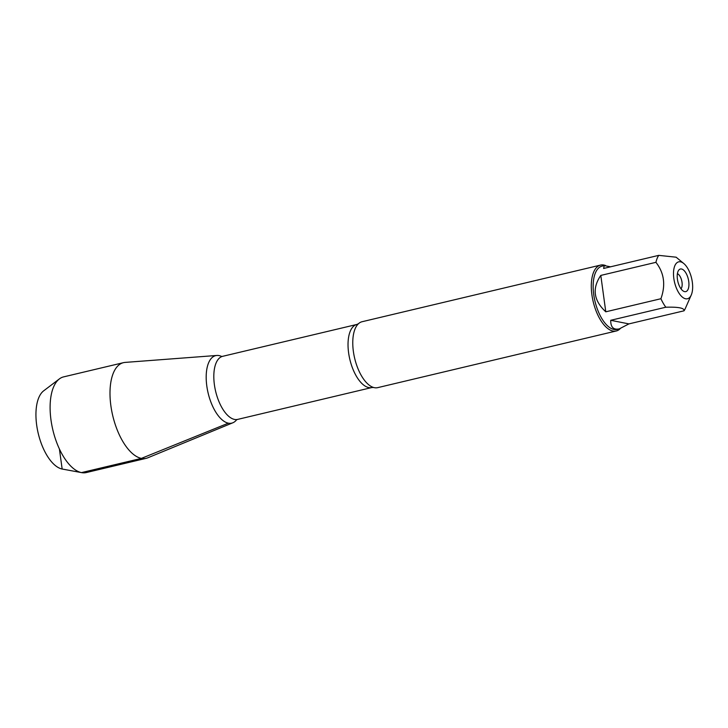<?xml version="1.0" encoding="UTF-8"?>
<svg xmlns="http://www.w3.org/2000/svg" width="728" height="728" viewBox="0 0 728 728"><rect width="100%" height="100%" fill="white"/><g stroke="black" fill="none" stroke-linecap="round" stroke-linejoin="round"><path stroke-width="1.09" d="M677.404 273.655A8.226 3.795 -103.4 0 1 681.708 280.635A8.226 3.795 -103.4 0 1 681.008 288.807M679.843 294.385A18.964 8.754 76.6 0 0 691.254 295.013A18.964 8.754 76.6 0 0 683.774 263.5A18.964 8.754 76.6 0 0 680.543 261.834A18.964 8.754 76.6 0 0 673.5 273.009A18.964 8.754 76.6 0 0 679.843 294.385M676.103 257.193L658.731 255.364A32.514 15.015 76.6 0 0 655.928 262.326C664.173 272.9 665.829 285.03 660.915 298.726A32.514 15.015 76.6 0 0 665.829 307.216C678.487 306.852 684.557 308.044 684.038 310.811A32.514 15.015 76.6 0 0 685.403 308.299L691.254 295.013M665.829 307.216L610.71 320.302C610.665 327.218 613.522 330.075 619.282 328.883L617.089 329.402A32.514 15.015 -103.4 0 1 613.922 329.438A32.514 15.015 -103.4 0 1 594.275 297.934A32.514 15.015 -103.4 0 1 602.065 266.13L604.258 265.611L603.612 268.459L658.731 255.364M610.546 266.812L604.258 265.611M619.282 328.883L628.919 323.896L684.038 310.811M655.928 262.326L600.8 275.421C591.928 288.397 593.593 300.528 605.787 311.811L660.915 298.726M600.582 265.083L362.053 321.731A33.87 15.643 76.6 0 0 358.467 323.705A33.87 15.643 76.6 0 0 354.663 358.294A33.87 15.643 76.6 0 0 373.61 387.487A33.87 15.643 76.6 0 0 374.392 387.678A33.87 15.643 76.6 0 0 377.705 387.642L616.234 330.994A33.87 15.643 -103.4 0 1 612.93 331.031A33.87 15.643 -103.4 0 1 592.465 298.216A33.87 15.643 -103.4 0 1 600.582 265.083A33.87 15.643 -103.4 0 1 605.55 265.538M228.346 423.177A34.689 16.016 -103.4 0 1 206.816 386.049A34.689 16.016 -103.4 0 1 219.092 355.601A34.689 16.016 -103.4 0 1 221.421 356.365A34.689 16.016 76.6 0 0 219.092 355.601A34.689 16.016 76.6 0 0 216.862 355.455A34.689 16.016 76.6 0 0 207.162 388.324A34.689 16.016 76.6 0 0 228.346 423.177A34.689 16.016 76.6 0 0 232.851 422.777A34.689 16.016 76.6 0 0 236.509 419.92A34.689 16.016 -103.4 0 1 228.346 423.177L141.396 458.385A49.167 22.704 76.6 0 0 146.192 458.331A49.167 22.704 76.6 0 0 147.784 457.812L232.851 422.777M620.229 328.619A33.87 15.643 -103.4 0 1 616.234 330.994M684.629 291.628A11.612 5.36 -103.4 0 1 684.065 291.464A11.612 5.36 -103.4 0 1 677.859 281.554A11.612 5.36 -103.4 0 1 678.951 269.906A11.612 5.36 -103.4 0 1 681.526 268.996A11.612 5.36 -103.4 0 1 688.734 281.427A11.612 5.36 -103.4 0 1 684.629 291.628M605.787 311.811L600.8 275.421M628.919 323.896L610.71 320.302M81.654 472.636L62.28 469.05A41.032 18.946 -103.4 0 1 38.238 433.433A41.032 18.946 -103.4 0 1 43.698 390.809L59.405 378.897A49.167 22.704 76.6 0 0 52.862 429.957A49.167 22.704 76.6 0 0 81.654 472.636A49.167 22.704 76.6 0 0 86.304 472.554L146.192 458.331M216.862 355.455L125.125 362.408A49.167 22.704 76.6 0 0 123.478 362.662L63.591 376.886A49.167 22.704 76.6 0 0 59.405 378.897M123.478 362.662A49.167 22.704 76.6 0 0 111.693 410.756A49.167 22.704 76.6 0 0 141.396 458.385L81.509 472.599L62.153 469.023L59.405 449.012M373.61 387.487L371.908 387.524A32.423 14.97 -103.4 0 1 368.741 387.56A32.423 14.97 -103.4 0 1 349.149 356.147A32.423 14.97 -103.4 0 1 356.929 324.433L358.467 323.705M356.929 324.433L222.704 356.311A32.423 14.97 76.6 0 0 214.933 388.024A32.423 14.97 76.6 0 0 234.516 419.428A32.423 14.97 76.6 0 0 237.683 419.392L236.636 419.765M683.774 263.5L676.112 257.184M371.908 387.524L237.683 419.392M222.704 356.311L221.594 356.447"/></g></svg>
